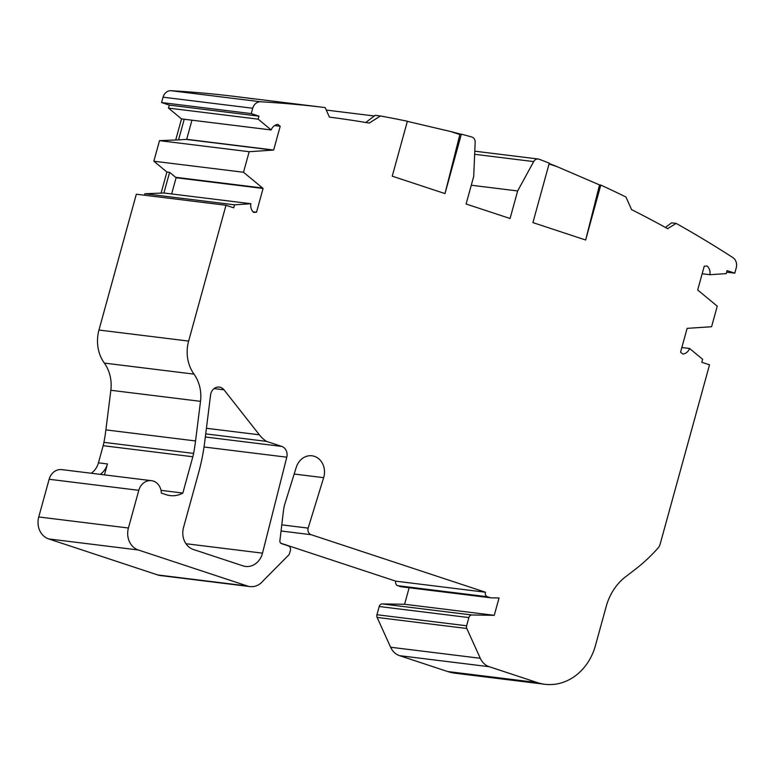 <?xml version="1.0" encoding="UTF-8"?>
<svg xmlns="http://www.w3.org/2000/svg" width="775" height="775" viewBox="0 0 775 775"><rect width="100%" height="100%" fill="white"/><g stroke="black" fill="none" stroke-linecap="round" stroke-linejoin="round"><path stroke-width="1.16" d="M262.386 553.563A17.835 15.355 97 0 0 262.502 553.156L286.789 457.192A8.922 7.673 97 0 0 281.771 446.419L266.503 441.382A34.788 29.944 -83 0 1 259.363 434.804L223.985 389.806A8.922 7.673 97 0 0 219.296 387.074A8.922 7.673 97 0 0 210.587 394.969L204.697 442.089A189.081 162.75 -83 0 1 198.536 473.041L183.52 527.542A17.835 15.355 97 0 0 193.45 549.514L243.021 565.866A17.835 15.355 97 0 0 245.559 566.438A17.835 15.355 97 0 0 262.386 553.563M161.016 490.352L182.842 493.045A26.757 23.027 -83 0 1 170.19 495.603A26.757 23.027 -83 0 1 166.383 494.75L161.336 493.084A13.378 11.518 97 0 0 151.425 480.674A13.378 11.518 97 0 0 138.803 490.323L128.417 528.017A17.835 15.355 97 0 0 138.347 549.988L247.419 586.007A17.835 15.355 97 0 0 249.957 586.578A17.835 15.355 97 0 0 263.423 580.504L288.843 554.871A3.565 3.071 97 0 0 289.521 553.515L290.402 550.289A3.565 3.071 97 0 0 288.416 545.9L281.47 543.604A2.674 2.306 -83 0 1 279.891 540.766L283.456 510.715A35.679 30.709 -83 0 1 284.648 504.612L296.253 467.364A16.885 14.531 -83 0 1 312.005 455.797A16.885 14.531 -83 0 1 323.65 477.671L308.15 528.114A5.347 4.602 97 0 0 311.133 534.702L485.45 592.226A3.565 3.071 97 0 0 485.412 592.352A3.565 3.071 97 0 0 487.397 596.74L490.333 597.709A3.565 3.071 97 0 0 490.837 597.825A3.565 3.071 97 0 0 491.118 597.845L499.052 597.961L494.266 615.321L471.956 614.982A3.565 3.071 97 0 0 468.875 617.578L466.608 625.783A3.565 3.071 97 0 0 466.802 628.496L480.277 658.285A17.835 15.355 97 0 0 489.257 666.723L537.288 682.572A53.514 46.064 97 0 0 544.893 684.286A53.514 46.064 97 0 0 595.403 645.682L606.215 606.418A53.514 46.064 -83 0 1 625.658 576.726L634.657 569.828A178.376 153.537 97 0 0 658.053 548.041A8.922 7.673 97 0 0 660.126 544.186L709.522 364.831L701.801 362.283L702.625 359.28L689.566 348.479L681.835 347.529M485.45 592.226L395.783 581.163A3.565 3.071 97 0 0 395.744 581.289A3.565 3.071 97 0 0 397.73 585.687L400.665 586.656A3.565 3.071 97 0 0 401.169 586.762L490.837 597.825M253.028 211.798L256.525 212.234L253.667 212.428A8.922 7.673 -83 0 1 250.877 203.718L234.544 204.823L233.721 207.816L225.99 205.268L188.635 341.087A35.679 30.709 97 0 0 193.992 374.131A35.679 30.709 -83 0 1 200.512 401.334L195.552 440.946A178.376 153.537 -83 0 1 193.605 453.404A35.679 30.709 -83 0 1 192.83 456.756L182.842 493.045M171.643 193.944L176.109 177.746L263.074 188.47L256.525 212.234M549.058 163.99L557.002 166.615A1337.853 1151.553 97 0 0 549.194 163.496M460.021 133.988A1337.853 1151.553 97 0 0 450.633 131.517L459.856 134.559L460.021 133.988L461.367 134.153L444.995 193.585L392.247 176.177L407.379 121.249A1337.853 1151.553 97 0 0 380.409 115.979L369.326 123.012L367.718 122.818M225.99 205.268L136.322 194.215L98.968 330.034A35.679 30.709 97 0 0 104.325 363.078A35.679 30.709 -83 0 1 110.844 390.28L105.884 429.883A178.376 153.537 -83 0 1 103.937 442.351A35.679 30.709 -83 0 1 103.162 445.693L98.444 462.83L107.454 463.944A17.835 15.355 -83 0 1 100.256 474.358M234.544 204.823L144.877 193.76L144.479 195.213M369.326 123.012L369.307 123.089A1328.941 1143.871 97 0 0 329.394 117.112L325.18 107.589A1337.853 1151.553 97 0 0 260.7 101.777A8.922 7.673 97 0 0 252.718 108.248L251.245 113.605L258.966 116.153L169.299 105.1L168.475 108.093L181.524 118.895L184.237 119.234L178.541 139.888L186.048 139.384A8.922 7.673 97 0 0 186.697 139.306L191.958 120.183M258.966 116.153L258.143 119.156L168.475 108.093M251.245 113.605L161.568 102.542L169.299 105.1M325.18 107.589L235.571 96.536A1337.853 1151.553 97 0 0 171.033 90.714A8.922 7.673 97 0 0 163.05 97.185L161.568 102.542M459.856 134.559L444.995 193.585M407.35 121.355L450.633 131.517M557.002 166.615L599.53 184.915L585.658 240.008L532.909 222.599L549.281 163.157A1337.853 1151.553 97 0 0 539.148 159.233A5.347 4.602 97 0 0 538.218 159.011A5.347 4.602 97 0 0 533.684 161.588L517.652 190.95L510.066 218.502L466.104 203.999L473.699 176.448L475.162 142.271A5.347 4.602 97 0 0 471.791 137.01A1337.853 1151.553 97 0 0 461.367 134.153M517.652 190.95L471.278 185.235M599.53 184.915L600.79 185.07L585.658 240.008M689.566 348.479A8.922 7.673 -83 0 1 682.852 354.049L680.566 352.16L687.105 328.397A8.922 7.673 -83 0 1 687.754 328.319L711.586 326.73L717.253 306.164L698.197 290.422A8.922 7.673 -83 0 1 697.694 289.966L704.243 266.203L707.1 266.009A8.922 7.673 -83 0 1 709.89 274.718L726.223 273.614L727.047 270.611L734.778 273.158L736.25 267.801A8.922 7.673 97 0 0 732.859 257.581A1337.853 1151.553 97 0 0 676.197 223.423L667.595 228.644M734.778 273.158L726.621 272.161M494.266 615.321L404.598 604.268L382.288 603.928A3.565 3.071 97 0 0 379.207 606.515L376.941 614.73A3.565 3.071 97 0 0 377.134 617.433L390.61 647.232A17.835 15.355 97 0 0 399.59 655.669L447.621 671.518A53.514 46.064 97 0 0 455.225 673.223L544.893 684.286M409.152 587.75L404.598 604.268M280.782 543.217L395.783 581.163M308.15 528.114L281.78 524.859M151.425 480.674L61.758 469.611A13.378 11.518 97 0 0 49.135 479.27L38.75 516.964A17.835 15.355 97 0 0 48.68 538.925L157.751 574.953A17.835 15.355 97 0 0 160.28 575.525L249.957 586.578M274.582 125.579L280.201 126.277L273.662 150.03A8.922 7.673 -83 0 1 273.003 150.108L249.172 151.706L159.505 140.653L153.847 161.21L166.906 172.002L169.609 172.331L163.912 192.994L144.877 193.76M249.172 151.706L243.515 172.263L153.847 161.21M258.143 119.156L271.192 129.958L184.237 119.234M250.877 203.718L163.912 192.994M709.89 274.718L702.16 273.759M91.237 473.254A17.835 15.355 97 0 0 98.444 462.83M667.905 228.683L667.866 228.799A1328.941 1143.871 97 0 0 631.596 209.638L625.929 197.005A1337.853 1151.553 97 0 0 600.79 185.07M665.396 227.443L671.547 222.851L676.197 223.423M365.655 122.557L375.129 115.33L380.409 115.979M240.202 97.108L248.039 98.115A1337.853 1151.553 -83 0 1 253.483 98.851M326.294 110.069L374.383 115.998M161.21 192.655L166.906 172.002M178.541 139.888L159.505 140.653M175.838 139.558L181.524 118.895M176.109 177.746A8.922 7.673 97 0 0 175.605 177.291L169.609 172.331M243.515 172.263L262.57 188.015A8.922 7.673 -83 0 1 263.074 188.47M273.662 150.03L186.697 139.306M271.192 129.958A8.922 7.673 -83 0 1 277.915 124.388L280.201 126.277M107.454 463.944L104.441 474.881M205.724 433.884L266.503 441.382M185.952 543.711L262.502 553.156M487.397 596.74L397.73 585.687M195.552 440.946L105.884 429.883M193.605 453.404L103.937 442.351M200.512 401.334L110.844 390.28M193.992 374.131L104.325 363.078M188.635 341.087L98.968 330.034M252.718 108.248L163.05 97.185M260.7 101.777L171.033 90.714M533.684 161.588L474.649 154.303M537.288 682.572L447.621 671.518M489.257 666.723L399.59 655.669M480.277 658.285L390.61 647.232M466.802 628.496L377.134 617.433M466.608 625.783L376.941 614.73M468.875 617.578L379.207 606.515M471.956 614.982L382.288 603.928M490.333 597.709L400.665 586.656M311.133 534.702L281.054 530.991M323.65 477.671L294.171 474.038M247.419 586.007L157.751 574.953M138.347 549.988L48.68 538.925M128.417 528.017L38.75 516.964M192.83 456.756L103.162 445.693M138.803 490.323L49.135 479.27M262.57 188.015L175.605 177.291M273.003 150.108L186.048 139.384M204.028 446.991L286.789 457.192M205.336 436.993L281.771 446.419M206.421 428.275L259.363 434.804M214.084 388.585L223.985 389.806M538.218 159.011L474.784 151.183"/></g></svg>
